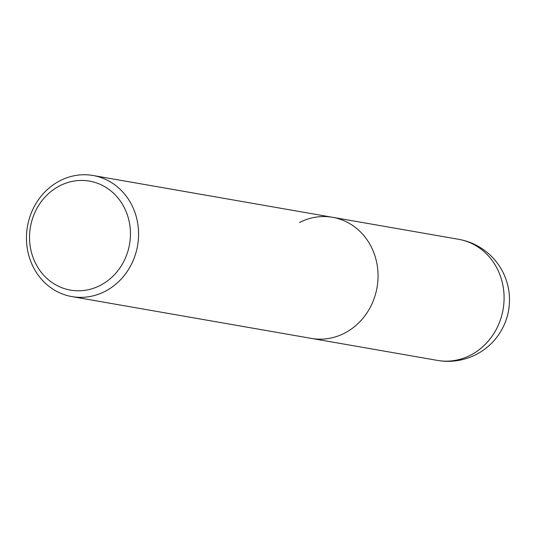 <?xml version="1.0" encoding="UTF-8"?>
<svg xmlns="http://www.w3.org/2000/svg" width="536" height="536" viewBox="0 0 536 536"><rect width="100%" height="100%" fill="white"/><g stroke="black" fill="none" stroke-linecap="round" stroke-linejoin="round"><path stroke-width="0.8" d="M60.039 180.706A61.473 55.891 -80.1 0 0 26.8 244.831A61.473 55.891 -80.1 0 0 71.945 296.609A61.473 55.891 -80.1 0 0 104.989 291.403A61.473 55.891 -80.1 0 0 138.234 227.277A61.473 55.891 -80.1 0 0 93.083 175.5A61.473 55.891 -80.1 0 0 60.039 180.706M299.517 222.507A61.473 55.891 99.9 0 1 332.561 217.301A61.473 55.891 99.9 0 1 377.706 269.079A61.473 55.891 99.9 0 1 344.467 333.204A61.473 55.891 99.9 0 1 311.423 338.41L437.456 360.406A61.473 61.473 0 0 0 508.798 290.619A61.473 61.473 0 0 0 458.602 239.297A61.473 55.891 99.9 0 1 503.746 291.075A61.473 55.891 99.9 0 1 470.501 355.201A61.473 55.891 99.9 0 1 437.456 360.406M100.225 285.427A55.322 50.304 99.9 0 1 33.768 259.357A55.322 50.304 99.9 0 1 59.771 185.798A55.322 50.304 99.9 0 1 126.221 211.874A55.322 50.304 99.9 0 1 100.225 285.427M93.083 175.5L332.561 217.301A61.473 55.891 99.9 0 1 377.706 269.079A61.473 55.891 99.9 0 1 344.467 333.204A61.473 55.891 99.9 0 1 311.423 338.41L71.945 296.609M332.561 217.301L458.602 239.297"/></g></svg>
